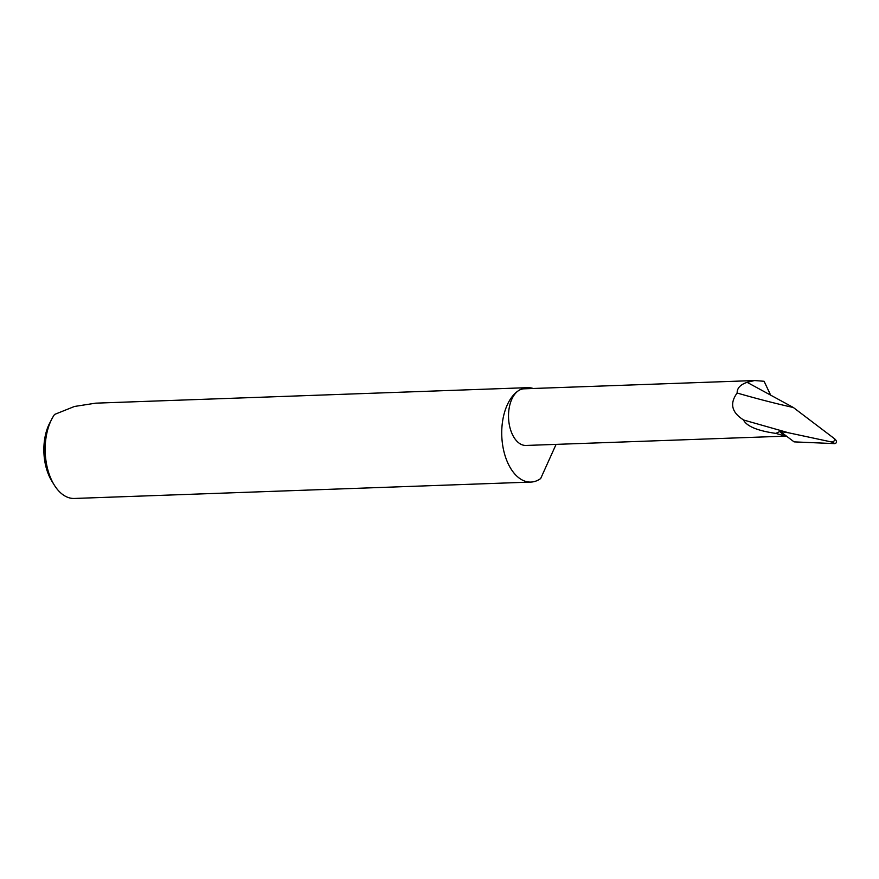 <?xml version="1.0" encoding="UTF-8"?>
<svg xmlns="http://www.w3.org/2000/svg" width="879" height="879" viewBox="0 0 879 879"><rect width="100%" height="100%" fill="white"/><g stroke="black" fill="none" stroke-linecap="round" stroke-linejoin="round"><path stroke-width="1.32" d="M556.088 444.378L540.684 478.528A47.235 27.436 -92.1 0 1 539.673 479.22A47.235 27.436 -92.1 0 1 530.883 482.077A47.235 27.436 -92.1 0 1 502.436 443.598A47.235 27.436 -92.1 0 1 518.709 390.529A47.235 27.436 -92.1 0 1 527.499 387.661L95.679 403.164L74.451 406.472L54.575 414.438A47.235 27.436 87.9 0 0 51.894 418.876A47.235 27.436 87.9 0 0 54.267 485.043A47.235 27.436 87.9 0 0 74.319 498.459A47.235 27.436 87.9 0 0 74.44 498.459M527.499 387.661A47.235 27.436 -92.1 0 1 533.201 388.485M775.838 433.391L784.156 435.764L779.772 431.501L775.838 433.391C757.533 430.787 746.754 426.315 743.491 419.975L788.738 432.831L831.457 441.961C833.94 441.577 835.028 440.555 834.698 438.874L793.352 407.504L770.641 395.132L764.093 381.277L754.556 380.541L523.983 388.815A28.337 16.459 87.9 0 0 518.709 390.529A28.337 16.459 87.9 0 0 508.941 422.37A28.337 16.459 87.9 0 0 526.016 445.455L786.002 436.127M754.556 380.541L747.128 382.332C740.393 384.573 737.052 388.144 737.129 393.023C757.226 398.813 775.97 403.637 793.352 407.504M779.772 431.501L788.738 432.831M831.457 441.961L835.05 443.576C837.149 442.664 837.028 441.093 834.698 438.874M834.61 443.62L794.089 441.873L779.64 430.974M784.156 435.764A28.337 16.459 87.9 0 0 785.914 436.072M743.491 419.975L741.502 418.558C731.405 411.372 729.944 402.868 737.129 393.023M770.641 395.132L747.128 382.332M54.267 485.043L51.861 481.154A41.566 24.14 -92.1 0 1 48.861 424.766L51.894 418.876M74.319 498.459L530.883 482.077"/></g></svg>
